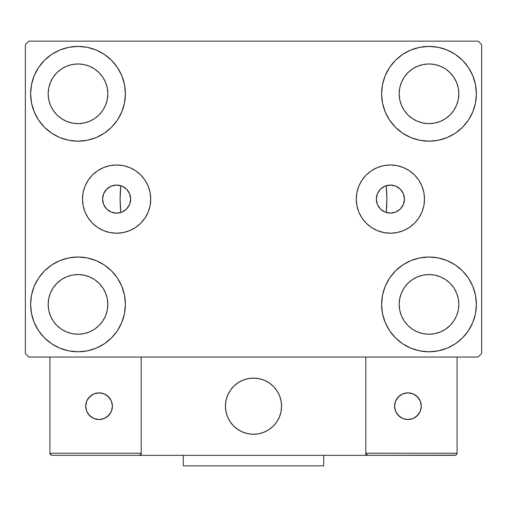 <?xml version="1.0" encoding="UTF-8"?>
<svg xmlns="http://www.w3.org/2000/svg" width="507" height="507" viewBox="0 0 507 507"><rect width="100%" height="100%" fill="white"/><g stroke="black" fill="none" stroke-linecap="round" stroke-linejoin="round"><path stroke-width="0.76" d="M376.352 199.093A14.038 14.038 0 0 1 390.39 185.055A14.038 14.038 0 0 1 404.428 199.093L403.363 204.467L400.321 209.023L395.764 212.065L390.39 213.136L385.016 212.065L380.459 209.023L377.417 204.467L376.352 199.093L377.417 193.725L380.459 189.168L385.016 186.126L390.39 185.055L395.764 186.126L400.321 189.168L403.363 193.725L404.428 199.099A14.038 14.038 0 0 1 390.39 213.136A14.038 14.038 0 0 1 376.352 199.093M102.572 199.093A14.038 14.038 0 0 1 116.61 185.055A14.038 14.038 0 0 1 130.648 199.093L129.583 193.725L126.541 189.168L121.984 186.126L116.61 185.055L111.236 186.126L106.679 189.168L103.637 193.725L102.572 199.093L103.637 204.467L106.679 209.023L111.236 212.065L116.61 213.136L121.984 212.065L126.541 209.023L129.583 204.467L130.648 199.093A14.038 14.038 0 0 1 116.61 213.136A14.038 14.038 0 0 1 102.572 199.093L102.572 199.093M356.275 199.093A34.115 34.115 0 0 1 390.39 164.978A34.115 34.115 0 0 1 424.505 199.093L423.852 205.753L421.913 212.154L418.757 218.048L414.517 223.219L409.345 227.466L403.445 230.615L397.044 232.555L390.39 233.214L383.736 232.555L377.335 230.615L371.435 227.466L366.263 223.219L362.023 218.048L358.867 212.154L356.928 205.753L356.275 199.093L356.928 192.438L358.867 186.037L362.023 180.143L366.263 174.972L371.435 170.726L377.335 167.576L383.736 165.631L390.39 164.978L397.044 165.631L403.445 167.576L409.345 170.726L414.517 174.972L418.757 180.143L421.913 186.037L423.852 192.438L424.505 199.093A34.115 34.115 0 0 1 390.39 233.214A34.115 34.115 0 0 1 356.275 199.093M82.495 199.093A34.115 34.115 0 0 1 116.61 164.978A34.115 34.115 0 0 1 150.725 199.093L150.072 205.753L148.133 212.154L144.977 218.048L140.737 223.219L135.565 227.466L129.665 230.615L123.264 232.555L116.61 233.214L109.956 232.555L103.555 230.615L97.655 227.466L92.483 223.219L88.243 218.048L85.087 212.154L83.148 205.753L82.495 199.093L83.148 192.438L85.087 186.037L88.243 180.143L92.483 174.972L97.655 170.726L103.555 167.576L109.956 165.631L116.61 164.978L123.264 165.631L129.665 167.576L135.565 170.726L140.737 174.972L144.977 180.143L148.133 186.037L150.072 192.438L150.725 199.093A34.115 34.115 0 0 1 116.61 233.214A34.115 34.115 0 0 1 82.495 199.093M30.616 304.396A47.385 47.385 0 0 1 78.002 257.011A47.385 47.385 0 0 1 125.387 304.396L124.475 313.637L121.775 322.528L117.402 330.722L111.508 337.903L104.328 343.797L96.134 348.176L87.242 350.869L78.002 351.782L68.756 350.869L59.864 348.176L51.676 343.797L44.496 337.903L38.602 330.722L34.223 322.528L31.523 313.637L30.616 304.396L31.523 295.15L34.223 286.259L38.602 278.07L44.496 270.89L51.676 264.996L59.864 260.617L68.756 257.924L78.002 257.011L87.242 257.924L96.134 260.617L104.328 264.996L111.508 270.89L117.402 278.07L121.775 286.259L124.475 295.15L125.387 304.396A47.385 47.385 0 0 1 78.002 351.782A47.385 47.385 0 0 1 30.616 304.396L31.523 295.15M381.613 93.795A47.385 47.385 0 0 1 428.998 46.41A47.385 47.385 0 0 1 476.384 93.795L475.477 103.041L472.778 111.927L468.398 120.121L462.504 127.301L455.324 133.195L447.136 137.574L438.244 140.268L428.998 141.18L419.758 140.268L410.866 137.574L402.672 133.195L395.492 127.301L389.598 120.121L385.225 111.927L382.525 103.041L381.613 93.795L382.525 84.549L385.225 75.663L389.598 67.469L395.492 60.289L402.672 54.395L410.866 50.016L419.758 47.322L428.998 46.41L438.244 47.322L447.136 50.016L455.324 54.395L462.504 60.289L468.398 67.469L472.778 75.663L475.477 84.549L476.384 93.795A47.385 47.385 0 0 1 428.998 141.18A47.385 47.385 0 0 1 381.613 93.795M381.613 304.396A47.385 47.385 0 0 1 428.998 257.011A47.385 47.385 0 0 1 476.384 304.396L475.477 313.637L472.778 322.528L468.398 330.722L462.504 337.903L455.324 343.797L447.136 348.176L438.244 350.869L428.998 351.782L419.758 350.869L410.866 348.176L402.672 343.797L395.492 337.903L389.598 330.722L385.225 322.528L382.525 313.637L381.613 304.396L382.525 295.15L385.225 286.259L389.598 278.07L395.492 270.89L402.672 264.996L410.866 260.617L419.758 257.924L428.998 257.011L438.244 257.924L447.136 260.617L455.324 264.996L462.504 270.89L468.398 278.07L472.778 286.259L475.477 295.15L476.384 304.396A47.385 47.385 0 0 1 428.998 351.782A47.385 47.385 0 0 1 381.613 304.396M30.616 93.795A47.385 47.385 0 0 1 78.002 46.41A47.385 47.385 0 0 1 125.387 93.795L124.475 103.041L121.775 111.927L117.402 120.121L111.508 127.301L104.328 133.195L96.134 137.574L87.242 140.268L78.002 141.18L68.756 140.268L59.864 137.574L51.676 133.195L44.496 127.301L38.602 120.121L34.223 111.927L31.523 103.041L30.616 93.795L31.523 84.549L34.223 75.663L38.602 67.469L44.496 60.289L51.676 54.395L59.864 50.016L68.756 47.322L78.002 46.41L87.242 47.322L96.134 50.016L104.328 54.395L111.508 60.289L117.402 67.469L121.775 75.663L124.475 84.549L125.387 93.795A47.385 47.385 0 0 1 78.002 141.18A47.385 47.385 0 0 1 30.616 93.795L31.523 84.549M120.121 199.093A133.379 133.379 0 0 1 120.793 185.695L120.793 185.695A133.379 133.379 0 0 0 120.793 212.496A133.379 133.379 0 0 1 120.121 199.093M386.879 199.093A133.379 133.379 0 0 0 386.207 185.695L386.207 185.695A133.379 133.379 0 0 1 386.207 212.496L386.207 212.496A133.379 133.379 0 0 0 386.879 199.093A133.379 133.379 0 0 1 386.22 212.319M48.165 93.795A29.837 29.837 0 0 1 78.002 63.958A29.837 29.837 0 0 1 107.833 93.795A29.837 29.837 0 0 1 78.002 123.632A29.837 29.837 0 0 1 48.165 93.795L48.735 99.613L50.434 105.215L48.735 99.613L48.165 93.795L48.735 87.977L48.165 93.795M399.167 304.396A29.837 29.837 0 0 1 428.998 274.56A29.837 29.837 0 0 1 458.835 304.396A29.837 29.837 0 0 1 428.998 334.227A29.837 29.837 0 0 1 399.167 304.396L399.738 310.214L401.436 315.81L399.738 310.214L399.167 304.396L399.738 298.572L399.167 304.396M399.167 93.795A29.837 29.837 0 0 1 428.998 63.958A29.837 29.837 0 0 1 458.835 93.795A29.837 29.837 0 0 1 428.998 123.632A29.837 29.837 0 0 1 399.167 93.795L399.738 99.613L401.436 105.215L399.738 99.613L399.167 93.795L399.738 87.977L399.167 93.795M48.165 304.396A29.837 29.837 0 0 1 78.002 274.56A29.837 29.837 0 0 1 107.833 304.396A29.837 29.837 0 0 1 78.002 334.227A29.837 29.837 0 0 1 48.165 304.396L48.735 310.214L50.434 315.81L53.191 320.969L50.434 315.81L48.735 310.214L48.165 304.396L48.735 298.572L48.165 304.396M478.139 41.143L28.861 41.143L25.35 44.654L25.35 353.537L28.861 357.042L478.139 357.042L481.65 353.537L481.65 44.654L478.139 41.143L28.861 41.143L25.35 44.654L25.35 353.537L28.861 357.042L478.139 357.042L481.65 353.537L481.65 44.654L478.139 41.143M68.756 257.924L78.002 257.011L87.242 257.924M438.244 140.268L428.998 141.18L419.758 140.268M419.758 257.924L428.998 257.011L438.244 257.924M87.242 140.268L78.002 141.18L68.756 140.268M121.179 185.822L120.774 185.904L120.121 198.972L120.748 212.046L120.793 212.496L121.179 212.37M385.821 212.37L386.226 212.287L386.879 199.213L386.252 186.139L386.207 185.695L385.821 185.822M382.367 187.577L381.917 187.901M379.356 190.417L378.944 190.962M377.164 194.384L376.91 195.17M376.91 203.022L377.164 203.808M378.944 207.23L379.356 207.775M381.917 210.291L382.367 210.614M124.633 210.614L125.083 210.291M127.644 207.775L128.056 207.23M129.836 203.808L130.09 203.022M130.09 195.17L129.836 194.384M128.056 190.962L127.644 190.417M125.083 187.901L124.633 187.577M56.904 114.893L61.423 118.6L66.582 121.357L72.178 123.055L78.002 123.632L83.82 123.055L89.416 121.357L83.82 123.055L78.002 123.632L72.178 123.055L66.582 121.357L61.423 118.6L56.904 114.893L53.191 110.368L50.434 105.215M99.099 114.893L102.807 110.368L105.564 105.215L107.262 99.613L107.833 93.795L107.262 87.977L105.564 82.375L107.262 87.977L107.833 93.795L107.262 99.613L105.564 105.215L102.807 110.368L99.099 114.893L94.575 118.6L89.416 121.357M99.099 72.697L94.575 68.99L89.416 66.233L83.82 64.535L78.002 63.958L72.178 64.535L66.582 66.233L72.178 64.535L78.002 63.958L83.82 64.535L89.416 66.233L94.575 68.99L99.099 72.697L102.807 77.222L105.564 82.375M56.904 72.697L53.191 77.222L50.434 82.375L48.735 87.977L50.434 82.375L53.191 77.222L56.904 72.697L61.423 68.99L66.582 66.233M407.901 325.494L412.425 329.201L417.584 331.958L423.18 333.657L428.998 334.227L434.822 333.657L440.418 331.958L434.822 333.657L428.998 334.227L423.18 333.657L417.584 331.958L412.425 329.201L407.901 325.494L404.193 320.969L401.436 315.81M450.096 325.494L453.809 320.969L456.566 315.81L458.265 310.214L458.835 304.396L458.265 298.572L456.566 292.976L458.265 298.572L458.835 304.396L458.265 310.214L456.566 315.81L453.809 320.969L450.096 325.494L445.577 329.201L440.418 331.958M450.096 283.299L445.577 279.585L440.418 276.828L434.822 275.136L428.998 274.56L423.18 275.136L417.584 276.828L423.18 275.136L428.998 274.56L434.822 275.136L440.418 276.828L445.577 279.585L450.096 283.299L453.809 287.818L456.566 292.976M407.901 283.299L404.193 287.818L401.436 292.976L399.738 298.572L401.436 292.976L404.193 287.818L407.901 283.299L412.425 279.585L417.584 276.828M468.398 120.121L466.909 122.225M407.901 114.893L412.425 118.6L417.584 121.357L423.18 123.055L428.998 123.632L434.822 123.055L440.418 121.357L434.822 123.055L428.998 123.632L423.18 123.055L417.584 121.357L412.425 118.6L407.901 114.893L404.193 110.368L401.436 105.215M450.096 114.893L453.809 110.368L456.566 105.215L458.265 99.613L458.835 93.795L458.265 87.977L456.566 82.375L458.265 87.977L458.835 93.795L458.265 99.613L456.566 105.215L453.809 110.368L450.096 114.893L445.577 118.6L440.418 121.357M450.096 72.697L445.577 68.99L440.418 66.233L434.822 64.535L428.998 63.958L423.18 64.535L417.584 66.233L423.18 64.535L428.998 63.958L434.822 64.535L440.418 66.233L445.577 68.99L450.096 72.697L453.809 77.222L456.566 82.375M407.901 72.697L404.193 77.222L401.436 82.375L399.738 87.977L401.436 82.375L404.193 77.222L407.901 72.697L412.425 68.99L417.584 66.233M38.602 278.07L40.091 275.966M56.904 325.494L61.423 329.201L66.582 331.958L72.178 333.657L78.002 334.227L83.82 333.657L89.416 331.958L83.82 333.657L78.002 334.227L72.178 333.657L66.582 331.958L61.423 329.201L56.904 325.494L53.191 320.969M99.099 325.494L102.807 320.969L105.564 315.81L107.262 310.214L107.833 304.396L107.262 298.572L105.564 292.976L107.262 298.572L107.833 304.396L107.262 310.214L105.564 315.81L102.807 320.969L99.099 325.494L94.575 329.201L89.416 331.958M99.099 283.299L94.575 279.585L89.416 276.828L83.82 275.136L78.002 274.56L72.178 275.136L66.582 276.828L72.178 275.136L78.002 274.56L83.82 275.136L89.416 276.828L94.575 279.585L99.099 283.299L102.807 287.818L105.564 292.976M56.904 283.299L53.191 287.818L50.434 292.976L48.735 298.572L50.434 292.976L53.191 287.818L56.904 283.299L61.423 279.585L66.582 276.828M38.602 120.121L40.091 122.225M468.398 278.07L466.909 275.966M475.477 313.637L476.384 304.396M475.477 103.041L476.384 93.795M116.61 164.978L123.264 165.631M116.61 233.214L109.956 232.555M390.39 233.214L397.044 232.555M390.39 164.978L383.736 165.631M120.203 185.524L120.793 185.695A133.379 133.379 0 0 0 120.793 212.496L120.203 212.667M118.27 213.035L117.155 213.124M115.007 213.041L114.107 212.908M111.185 212.046L110.811 211.882M108.523 210.57L107.699 209.949M106.223 208.542L105.488 207.661M104.404 206.032L103.884 205.018M103.143 203.073L102.902 202.122M102.902 196.07L103.143 195.119M103.884 193.173L104.404 192.159M105.488 190.531L106.223 189.65M107.699 188.243L108.523 187.622M110.811 186.31L111.185 186.145M114.107 185.283L115.007 185.144M117.155 185.068L118.27 185.156M386.797 212.667L386.207 212.496A133.379 133.379 0 0 0 386.207 185.695L386.797 185.524M388.73 185.156L389.845 185.068M391.993 185.144L392.893 185.283M395.815 186.145L396.189 186.31M398.477 187.622L399.301 188.243M400.777 189.65L401.512 190.531M402.596 192.159L403.116 193.173M403.857 195.119L404.098 196.07M404.098 202.122L403.857 203.073M403.116 205.018L402.596 206.032M401.512 207.661L400.777 208.542M399.301 209.949L398.477 210.57M396.189 211.882L395.815 212.046M392.893 212.908L391.993 213.041M389.845 213.124L388.73 213.035M225.419 406.183A28.081 28.081 0 0 1 253.5 378.108A28.081 28.081 0 0 1 281.581 406.183L281.043 400.707L279.439 395.441L276.847 390.586L273.355 386.328L269.103 382.836L264.248 380.244L258.976 378.647L253.5 378.108L248.024 378.647L242.752 380.244L237.897 382.836L233.645 386.328L230.153 390.586L227.561 395.441L225.957 400.707L225.419 406.183L225.957 411.665L227.561 416.931L230.153 421.786L233.645 426.038L237.897 429.53L242.752 432.129L248.024 433.726L253.5 434.265L258.976 433.726L264.248 432.129L269.103 429.53L273.355 426.038L276.847 421.786L279.439 416.931L281.043 411.665L281.581 406.183A28.081 28.081 0 0 1 253.5 434.265A28.081 28.081 0 0 1 225.419 406.183M457.08 453.22L365.82 453.22L365.82 357.042L365.82 453.22L457.08 453.22L456.465 454.709L457.08 453.22L457.08 357.042L457.08 453.22L455.78 455.166L365.82 455.324L365.82 357.042L365.82 455.324L141.18 455.324L141.18 357.042L365.82 357.042L141.18 357.042L141.18 455.324L52.025 455.324L139.076 455.324L140.566 454.709L141.18 453.22L49.92 453.22L49.92 357.042L49.92 453.22L50.535 454.709L52.025 455.324L50.535 454.709L51.22 455.166L49.92 453.22L50.079 454.025M365.82 453.22L366.434 454.709L365.978 454.025L367.924 455.324L139.076 455.324L140.566 454.709L139.076 455.324L140.566 454.709L141.18 453.22L49.92 453.22M225.52 408.579L225.894 411.31M226.528 413.991L227.421 416.596M228.568 419.105L229.956 421.482M231.566 423.719L233.391 425.785M239.944 430.779L242.422 431.989M250.388 434.093L253.139 434.265M255.896 434.163L258.627 433.796M261.308 433.162L263.913 432.262M266.416 431.115L268.799 429.733M271.036 428.117L273.102 426.292L271.036 428.117M274.978 424.277L276.645 422.084M278.09 419.739L279.3 417.261M281.41 409.295L281.575 406.544M281.48 403.794L281.106 401.062M280.472 398.382L279.579 395.771M278.432 393.267L277.044 390.884M275.434 388.654L273.609 386.588M267.056 381.594L264.578 380.383M256.612 378.279L253.861 378.108M251.104 378.209L248.373 378.577M245.692 379.211L243.087 380.104M240.584 381.251L238.201 382.639M235.964 384.249L233.898 386.074M232.022 388.096L230.355 390.289M228.911 392.633L227.7 395.105M225.59 403.071L225.425 405.822M248.734 378.514A28.081 28.081 0 0 1 281.17 401.417A28.081 28.081 0 0 1 258.266 433.859A28.081 28.081 0 0 1 225.83 410.955A28.081 28.081 0 0 1 248.734 378.514L243.423 379.977L238.505 382.443L234.164 385.827L230.558 389.991L227.839 394.776L226.109 400.004L225.431 405.461L225.83 410.955L227.288 416.26L229.76 421.178L233.144 425.525L237.308 429.125L242.093 431.844L247.315 433.574L252.778 434.258L258.266 433.859L263.577 432.395L268.495 429.923L272.836 426.545L276.442 422.382L279.161 417.597L280.891 412.368L281.569 406.906L281.17 401.417L279.712 396.106L277.24 391.189L273.856 386.847L269.692 383.248L264.908 380.529L259.685 378.792L254.222 378.114L248.734 378.514M365.82 357.042L457.08 357.042L365.82 357.042M367.924 455.324L366.434 454.709L367.924 455.324L454.975 455.324L456.465 454.709M366.434 454.709L367.119 455.166M141.022 454.025L140.566 454.709M265.136 380.63L264.806 380.484M259.926 378.849L259.578 378.773M254.47 378.121L254.108 378.114M248.981 378.469L248.62 378.533M243.658 379.889L243.322 380.016M227.947 394.547L227.795 394.877M226.166 399.757L226.084 400.105M225.438 405.213L225.425 405.575M225.786 410.708L225.849 411.063M227.199 416.025L227.332 416.361M241.864 431.742L242.194 431.888M247.074 433.517L247.422 433.599M252.53 434.246L252.892 434.258M258.019 433.897L258.38 433.84M263.342 432.484L263.678 432.357M279.053 417.825L279.205 417.495M280.834 412.616L280.916 412.261M281.562 407.159L281.575 406.798M281.214 401.664L281.151 401.31M279.801 396.341L279.668 396.005M421.279 406.183A13.34 13.34 0 0 1 407.939 419.523A13.34 13.34 0 0 1 394.604 406.183A13.34 13.34 0 0 1 407.939 392.849A13.34 13.34 0 0 1 421.279 406.183L420.265 401.081L417.369 396.753L413.047 393.863L407.939 392.849L402.837 393.863L398.508 396.753L395.618 401.081L394.604 406.183L395.618 411.291L398.508 415.613L402.837 418.509L407.939 419.523L413.047 418.509L417.369 415.613L420.265 411.291L421.279 406.183M396.848 413.598L400.53 417.274M415.347 417.274L419.029 413.598M419.029 398.775L415.347 395.092M400.53 395.092L396.848 398.775M99.061 392.849A13.34 13.34 0 0 1 112.396 406.183A13.34 13.34 0 0 1 99.061 419.523A13.34 13.34 0 0 1 85.721 406.183A13.34 13.34 0 0 1 99.061 392.849L93.953 393.863L89.631 396.753L86.735 401.081L85.721 406.183L86.735 411.291L89.631 415.613L93.953 418.509L99.061 419.523L104.163 418.509L108.492 415.613L111.382 411.291L112.396 406.183L111.382 401.081L108.492 396.753L104.163 393.863L99.061 392.849M106.47 417.274L110.152 413.598M110.152 398.775L106.47 395.092M91.653 395.092L87.971 398.775M87.971 413.598L91.653 417.274M323.7 455.324L323.7 465.857L183.3 465.857L183.3 455.324L183.3 465.857L323.7 465.857L323.7 455.324"/></g></svg>
